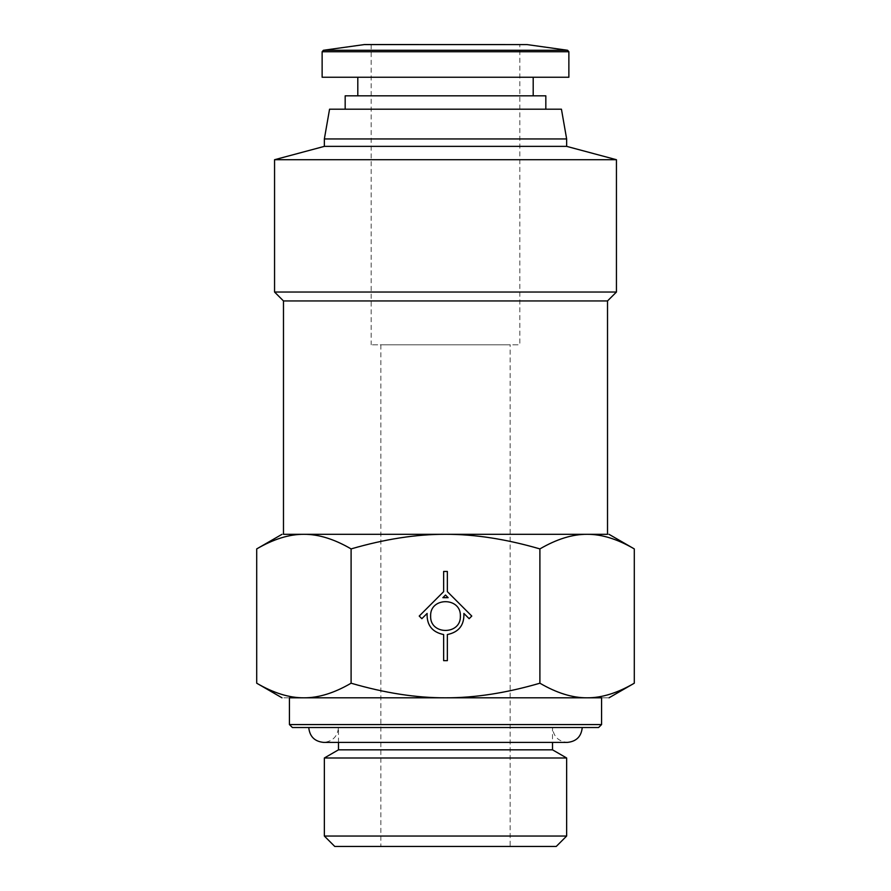 <?xml version="1.0" encoding="UTF-8"?>
<svg xmlns="http://www.w3.org/2000/svg" width="891" height="891" viewBox="0 0 891 891"><rect width="100%" height="100%" fill="white"/><g stroke="black" fill="none" stroke-linecap="round" stroke-linejoin="round"><path stroke-width="0.67" stroke-dasharray="4.46 3.34" d="M510.153 344.795L380.847 344.795L510.153 344.795L380.847 344.795L510.153 344.795L510.153 846.45L380.847 846.45L510.153 846.45M519.821 44.55L371.179 44.55L519.821 44.55L371.179 44.55L519.821 44.55L519.821 344.795L371.179 344.795L519.821 344.795M427.112 613.431L421.855 618.688L419.227 616.06L443.64 591.646L443.64 571.465L447.36 571.465L447.36 591.646L471.773 616.06L469.145 618.688L463.888 613.431M447.36 634.548L447.36 660.654L443.64 660.654L443.64 634.548M460.369 616.06C461.182 596.892 429.818 596.892 430.631 616.06C429.818 635.227 461.182 635.227 460.369 616.06M445.5 595.043L442.872 597.672L448.128 597.672L445.5 595.043M634.292 548.912C617.407 539.077 601.681 534.21 587.091 534.31C572.512 534.21 556.786 539.077 539.901 548.912L539.901 683.208C556.786 693.053 572.512 697.92 587.091 697.809C601.681 697.92 617.407 693.053 634.292 683.208M539.901 548.912C506.121 539.077 474.658 534.21 445.5 534.31C416.342 534.21 384.879 539.077 351.099 548.912L351.099 683.208C384.879 693.053 416.342 697.92 445.5 697.809C474.658 697.92 506.121 693.053 539.901 683.208M256.708 683.208C273.593 693.053 289.319 697.92 303.909 697.809C318.488 697.92 334.214 693.053 351.099 683.208M351.099 548.912C334.214 539.077 318.488 534.21 303.909 534.31C289.319 534.21 273.593 539.077 256.708 548.912M303.909 697.809C274.985 697.809 274.985 697.809 303.909 697.809L587.091 697.809C616.015 697.809 616.015 697.809 587.091 697.809L303.909 697.809M303.909 534.31C274.985 534.31 274.985 534.31 303.909 534.31L587.091 534.31C616.015 534.31 616.015 534.31 587.091 534.31L303.909 534.31M292.404 727.535L598.596 727.535M289.43 724.572L601.57 724.572M445.5 727.535L308.754 727.535M338.48 749.832L552.52 749.832M338.48 742.403L338.48 727.535C337.566 736.534 332.61 741.49 323.622 742.403L567.378 742.403C558.39 741.49 553.434 736.534 552.52 727.535L552.52 742.403M324.357 757.985L566.643 757.985M324.357 836.048L566.643 836.048M334.76 846.45L556.24 846.45M445.5 44.55L526.503 44.55M322.13 77.25L568.87 77.25M533.197 77.25L357.803 77.25L533.197 77.25M533.197 95.827L357.803 95.827L533.197 95.827M345.173 95.827L545.827 95.827M545.827 109.203L345.173 109.203L545.827 109.203M329.559 109.203L561.441 109.203M324.357 138.94L566.643 138.94M324.357 146.369L566.643 146.369M274.562 159.712L616.438 159.712M274.562 292.036L616.438 292.036M283.483 300.946L607.517 300.946M283.483 534.31L607.517 534.31M289.43 697.809L601.57 697.809M363.873 44.595L527.127 44.595M323.411 50.275L567.589 50.275M322.13 51.756L568.87 51.756M380.847 344.795L380.847 846.45M371.179 44.55L371.179 344.795"/><path stroke-width="1.34" d="M443.64 634.548C432.18 632.176 426.666 625.137 427.112 613.431L421.855 618.688L419.227 616.06L443.64 591.646L443.64 571.465L447.36 571.465L447.36 591.646L471.773 616.06L469.145 618.688L463.888 613.431C464.334 625.137 458.82 632.176 447.36 634.548L447.36 660.654L443.64 660.654L443.64 634.548C432.18 632.176 426.666 625.137 427.112 613.431M448.128 597.672L445.5 595.043L442.872 597.672L448.128 597.672M460.369 616.06C461.182 596.892 429.818 596.892 430.631 616.06C429.818 635.227 461.182 635.227 460.369 616.06M463.888 613.431C464.334 625.137 458.82 632.176 447.36 634.548M539.901 683.208C506.121 693.053 474.658 697.92 445.5 697.809C416.342 697.92 384.879 693.053 351.099 683.208L351.099 548.912C384.879 539.077 416.342 534.21 445.5 534.31C474.658 534.21 506.121 539.077 539.901 548.912L539.901 683.208C556.786 693.053 572.512 697.92 587.091 697.809L303.909 697.809C289.319 697.92 273.593 693.053 256.708 683.208L282.001 697.809M539.901 548.912C556.786 539.077 572.512 534.21 587.091 534.31C601.681 534.21 617.407 539.077 634.292 548.912L634.292 683.208C617.407 693.053 601.681 697.92 587.091 697.809C616.015 697.809 616.015 697.809 587.091 697.809L601.57 697.809L601.57 724.572L289.43 724.572L289.43 697.809L303.909 697.809C274.985 697.809 274.985 697.809 303.909 697.809C318.488 697.92 334.214 693.053 351.099 683.208M351.099 548.912C334.214 539.077 318.488 534.21 303.909 534.31C274.985 534.31 274.985 534.31 303.909 534.31L283.483 534.31L283.483 300.946L607.517 300.946L607.517 534.31L587.091 534.31C616.015 534.31 616.015 534.31 587.091 534.31L303.909 534.31C289.319 534.21 273.593 539.077 256.708 548.912L256.708 683.208M601.57 724.572L598.596 727.535L292.404 727.535L289.43 724.572M566.643 836.048L324.357 836.048L334.76 846.45L556.24 846.45L566.643 836.048L566.643 757.985L552.52 749.832L338.48 749.832L338.48 742.403M566.643 757.985L324.357 757.985L338.48 749.832M324.357 836.048L324.357 757.985M527.127 44.595L364.497 44.55L323.411 50.275L567.589 50.275L527.127 44.595L363.873 44.595M322.13 51.756L568.87 51.756L568.87 77.25L322.13 77.25L322.13 51.756L323.411 50.275M357.803 95.827L357.803 77.25M545.827 109.203L545.827 95.827L345.173 95.827L345.173 109.203M561.441 109.203L329.559 109.203L324.357 138.94L566.643 138.94L561.441 109.203M607.517 300.946L616.438 292.036L616.438 159.712L566.643 146.369L324.357 146.369L324.357 138.94M616.438 159.712L274.562 159.712L324.357 146.369M616.438 292.036L274.562 292.036L274.562 159.712M283.483 300.946L274.562 292.036M634.292 683.208L608.998 697.809M256.708 548.912L282.001 534.31M634.292 548.912L608.998 534.31M582.246 727.535C581.333 736.534 576.377 741.49 567.378 742.403L323.622 742.403C314.623 741.49 309.667 736.534 308.754 727.535M552.52 749.832L552.52 742.403M568.87 51.756L567.589 50.275M533.197 95.827L533.197 77.25M566.643 146.369L566.643 138.94"/></g></svg>
